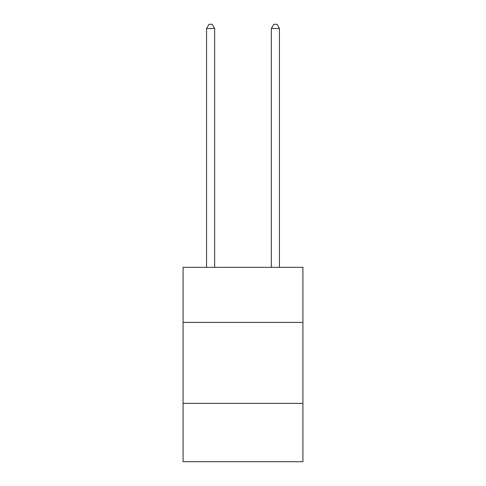 <?xml version="1.0" encoding="UTF-8"?>
<svg xmlns="http://www.w3.org/2000/svg" width="486" height="486" viewBox="0 0 486 486"><rect width="100%" height="100%" fill="white"/><g stroke="black" fill="none" stroke-linecap="round" stroke-linejoin="round"><path stroke-width="0.73" d="M302.93 322.4L302.93 267.33L183.07 267.33L183.07 322.4L302.93 322.4L302.93 461.7L183.07 461.7L183.07 322.4M302.93 403.386L183.07 403.386M214.654 267.33L214.654 28.51L206.556 28.51L206.556 267.33M206.556 28.51L208.986 24.3L212.224 24.3L214.654 28.51M279.444 267.33L279.444 28.51L271.346 28.51L271.346 267.33M271.346 28.51L273.776 24.3L277.014 24.3L279.444 28.51"/></g></svg>
